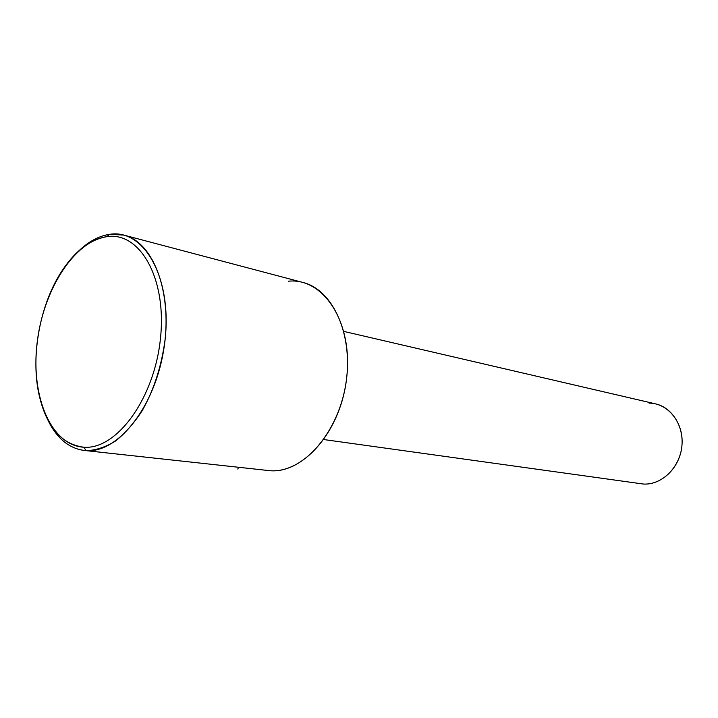 <?xml version="1.0" encoding="UTF-8"?>
<svg xmlns="http://www.w3.org/2000/svg" width="718" height="718" viewBox="0 0 718 718"><rect width="100%" height="100%" fill="white"/><g stroke="black" fill="none" stroke-linecap="round" stroke-linejoin="round"><path stroke-width="1.08" d="M343.841 331.411L655.507 403.866C672.685 407.582 684.837 427.811 681.597 448.454C678.555 469.123 660.865 485.206 643.265 484.031L323.791 439.551M638.347 483.34L643.265 484.031C662.05 485.341 680.637 466.835 682.019 444.621C683.689 422.426 667.812 403.022 649.045 403.121M340.44 406.209C344.505 393.967 346.839 381.411 347.422 368.522C346.839 381.411 344.505 393.967 340.44 406.209M266.163 470.281L270.076 470.712C304.414 473.763 342.36 428.475 347 374.616C352.143 320.758 322.777 277.489 288.313 281.205M124.358 235.244L302.655 282.389C333.511 289.659 354.216 336.446 345.52 385.835C337.164 435.287 301.793 473.324 270.076 470.712L86.169 450.662L83.809 447.224C50.987 445.375 30.82 396.623 37.022 343.751C42.802 290.889 73.712 241.293 106.695 236.698C139.732 231.205 166.944 278.144 160.464 338.384C154.46 398.634 116.496 449.989 83.809 447.224L86.169 450.662L270.076 470.712L86.169 450.662C117.276 453.157 153.652 408.811 163.39 351.757C173.478 294.757 154.029 242.002 123.756 235.082L109.657 234.328C99.281 235.881 89.292 241.131 79.68 250.079C89.292 241.131 99.281 235.881 109.657 234.328L106.695 236.698C89.14 239.749 73.577 252.18 60.007 273.971C39.939 306.38 31.116 354.737 38.467 392.028C45.539 425.765 60.653 444.164 83.809 447.224C116.496 449.989 154.46 398.634 160.464 338.384C166.944 278.144 139.732 231.205 106.695 236.698L109.657 234.328C143.672 228.602 171.835 276.807 165.185 338.833C161.765 365.363 154.173 389.21 142.397 410.373C134.149 423.099 125.174 433.34 115.463 441.067C105.582 447.17 95.817 450.365 86.169 450.662C70.023 449.208 57.35 439.21 48.16 420.667C56.973 438.483 69.072 448.436 84.446 450.518M238.591 467.328L237.793 469.051"/></g></svg>
